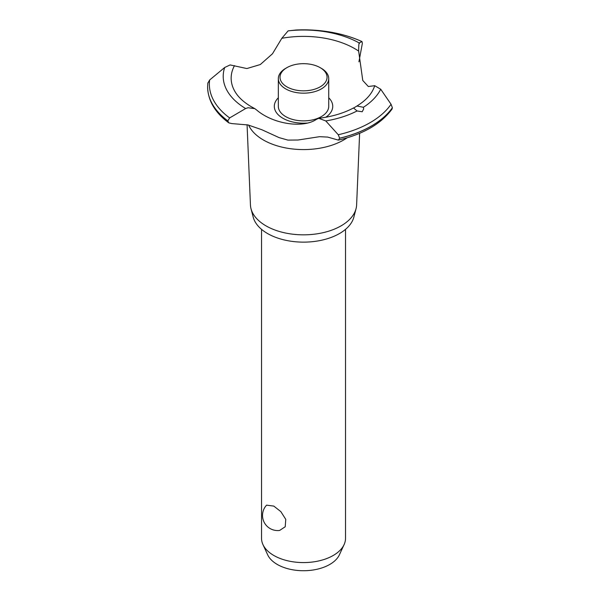 <?xml version="1.0" encoding="UTF-8"?>
<svg xmlns="http://www.w3.org/2000/svg" width="600" height="600" viewBox="0 0 600 600"><rect width="100%" height="100%" fill="white"/><g stroke="black" fill="none" stroke-linecap="round" stroke-linejoin="round"><path stroke-width="0.9" d="M261.54 229.35L261.54 538.335A41.992 24.247 0 0 0 262.95 544.575A41.992 24.247 0 0 0 273.832 555.48A41.992 24.247 0 0 0 314.43 561.75A41.992 24.247 0 0 0 344.108 544.575A41.992 24.247 0 0 0 345.517 538.335L345.517 229.35M266.572 505.147L273.832 506.107L280.845 511.627L285.765 519.352L285.225 526.748L279.653 530.43A15.12 15.12 0 0 1 266.572 505.147M344.108 544.575L339.382 554.82A37.102 21.42 180 0 1 313.155 569.993A37.102 21.42 180 0 1 277.298 564.457A37.102 21.42 180 0 1 267.675 554.82L262.95 544.575M359.625 133.32L356.618 204.923A53.1 30.66 180 0 1 356.04 208.74L353.858 217.118A50.895 29.385 180 0 1 319.447 240.66A50.895 29.385 180 0 1 267.54 233.528A50.895 29.385 180 0 1 253.2 217.118L251.017 208.74A53.1 30.66 180 0 1 250.44 204.923L247.072 124.733M356.04 208.74A53.1 30.66 180 0 1 320.138 233.295A53.1 30.66 180 0 1 265.98 225.855A53.1 30.66 180 0 1 251.017 208.74M347.085 137.835A56.775 32.775 180 0 1 343.673 139.988A56.775 32.775 180 0 1 263.385 139.988A56.775 32.775 180 0 1 248.603 125.093M359.002 43.688L359.212 42.96L361.92 41.55L362.385 43.223L358.928 61.807M248.055 124.958L231.915 123.593L228.84 122.895L227.798 120.863L229.642 117.922L245.64 108.532L248.055 107.738L254.812 108.637L256.62 109.988C273.007 124.073 302.978 128.692 316.56 119.273L318.788 118.312L325.778 120.945L338.272 134.745L339.638 138.188L338.407 140.123L327.63 137.078L319.56 136.68L298.072 140.017L287.903 140.1L279.105 137.618L261.892 129.75L248.055 124.958M296.228 30A94.17 54.367 180 0 1 361.92 41.55L362.025 41.565C342.51 32.925 320.58 29.078 296.243 30L288.112 30.87L281.82 38.303L272.49 53.76L260.31 64.545L246.87 68.55L230.115 64.927L224.7 67.485L209.64 79.988L207.833 83.16M307.11 123.06A29.213 16.867 180 0 1 282.87 118.252A29.213 16.867 180 0 1 278.332 97.792M281.82 38.303A72.375 41.79 180 0 1 354.705 48.623A72.375 41.79 180 0 1 358.65 51.082C358.688 45.023 358.965 42.465 359.46 43.425M254.812 108.637L251.58 106.882C243.833 102.33 238.32 97.267 235.042 91.688A72.375 41.79 180 0 1 234.487 65.633M362.205 111.757L357.053 110.962L353.603 108.067L356.933 106.02L363.42 107.288L363.675 108.907L362.205 111.757M338.407 140.123C363.225 134.243 381.105 123.9 392.025 109.095L392.377 107.738L391.058 104.265L380.707 89.227L374.722 85.688A72.375 41.79 180 0 1 372.015 91.688C368.955 96.892 363.93 101.67 356.933 106.02M374.722 85.688L368.325 86.512L362.767 80.475L358.65 51.082M328.725 97.792A29.213 16.867 180 0 1 325.778 117.255M321.345 68.332L320.16 67.65L321.345 68.332A25.193 14.55 180 0 1 328.725 78.623L328.725 106.328A25.193 14.55 180 0 1 313.17 119.767A25.193 14.55 180 0 1 285.712 116.61A25.193 14.55 180 0 1 278.332 106.328L278.332 78.623A25.193 14.55 180 0 1 285.712 68.332L286.897 67.65A23.513 13.575 0 0 0 286.897 86.85A23.513 13.575 0 0 0 320.16 86.85A23.513 13.575 0 0 0 320.16 67.65A23.513 13.575 0 0 0 286.897 67.65M328.725 78.623A25.193 14.55 180 0 1 313.17 92.062A25.193 14.55 180 0 1 285.712 88.905A25.193 14.55 180 0 1 278.332 78.623M392.377 107.738A95.91 55.373 180 0 1 371.347 126.045A95.91 55.373 180 0 1 339.638 138.188M392.377 107.79A95.91 55.373 180 0 1 371.347 126.097A95.91 55.373 180 0 1 339.638 138.24M357.053 110.962A80.325 46.373 180 0 1 325.778 120.945M391.058 104.265A94.17 54.367 180 0 1 370.118 122.655A94.17 54.367 180 0 1 338.272 134.745M380.707 89.227A80.325 46.373 180 0 1 363.42 107.288M227.798 120.922A95.91 55.373 180 0 1 207.623 87.067A95.91 55.373 180 0 1 207.623 86.94A95.91 55.373 180 0 1 207.623 86.918L207.623 86.887A95.91 55.373 180 0 1 207.623 86.558L207.855 82.875M227.798 120.863A95.91 55.373 180 0 1 207.623 86.887M229.642 117.922A94.17 54.367 180 0 1 209.64 79.988M245.64 108.532A80.325 46.373 180 0 1 224.7 67.485M288.112 30.87A80.325 46.373 180 0 1 359.212 42.96M353.82 107.805C343.935 113.115 332.257 116.618 318.788 118.312M228.84 122.895C215.093 112.703 208.02 100.755 207.623 87.067"/></g></svg>
